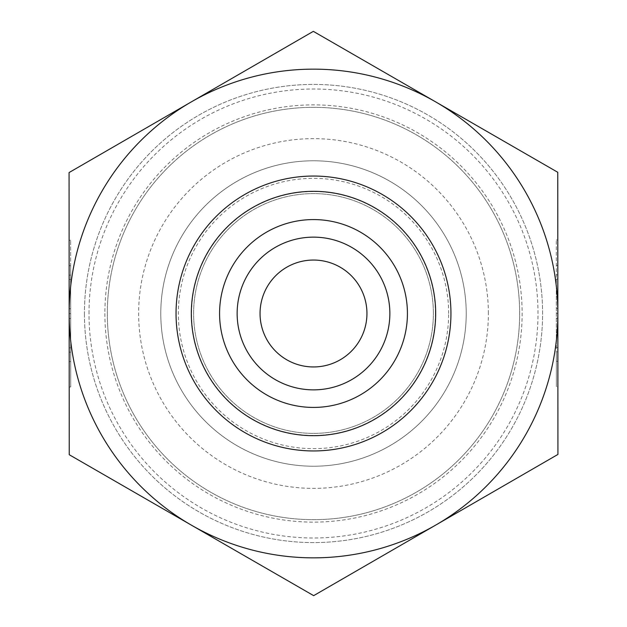 <?xml version="1.0" encoding="UTF-8"?>
<svg xmlns="http://www.w3.org/2000/svg" width="627" height="627" viewBox="0 0 627 627"><rect width="100%" height="100%" fill="white"/><g stroke="black" fill="none" stroke-linecap="round" stroke-linejoin="round"><path stroke-width="0.47" stroke-dasharray="3.13 2.35" d="M69.127 275.128L70.655 275.128L70.647 265.707L70.718 386.992L70.639 240.29L70.655 275.128L69.127 275.128L69.111 240.29L69.197 386.992L69.174 352.155L70.702 352.155L69.174 352.155L69.182 361.575L69.127 275.128M69.135 279.407L70.655 279.407L70.694 347.875L70.655 279.407L69.135 279.407L69.15 308.743L69.135 279.407L70.655 279.407L69.135 279.407L69.174 347.875L69.135 279.407M69.15 308.743L70.679 308.743M69.15 313.5A244.35 244.35 0 0 1 191.204 101.958L69.072 172.566L69.15 313.641L69.236 454.716L191.447 525.183A244.35 244.35 0 0 1 69.15 313.641L70.679 313.641M69.174 347.875L70.694 347.875L69.174 347.875L69.15 318.54L69.174 347.875L70.694 347.875L69.174 347.875M69.15 318.54L70.679 318.54M556.282 240.008L557.803 240.008L557.873 351.872L556.345 351.872L556.353 361.293L556.282 240.008L556.361 386.71L556.345 351.872L557.873 351.872L557.889 386.71L556.361 386.71M557.826 274.845L556.298 274.845L557.826 274.845M557.865 347.593L556.345 347.593L556.306 279.125L556.345 347.593L557.865 347.593L557.85 318.257L557.865 347.593L556.345 347.593L557.865 347.593L557.826 279.125L557.865 347.593M557.85 318.257L556.321 318.257M557.85 313.359A244.35 244.35 0 0 1 191.447 525.183L313.665 595.65L557.928 454.434L557.85 313.359L557.764 172.284L435.553 101.817L313.335 31.35L191.204 101.958A244.35 244.35 0 0 1 557.85 313.359L556.321 313.359M557.826 279.125L556.306 279.125L557.826 279.125L557.85 308.46L557.826 279.125L556.306 279.125L557.826 279.125M557.85 308.46L556.321 308.46M466.222 313.5A152.722 152.722 0 0 1 313.5 466.222A152.722 152.722 0 0 1 160.778 313.5A152.722 152.722 0 0 1 313.5 160.778A152.722 152.722 0 0 1 466.222 313.5M488.362 313.5A174.862 174.862 0 0 0 313.5 138.638A174.862 174.862 0 0 0 138.638 313.5A174.862 174.862 0 0 0 313.5 488.362A174.862 174.862 0 0 0 488.362 313.5M260.048 313.5A53.452 53.452 0 0 1 340.226 267.212A53.452 53.452 0 0 1 340.226 359.788A53.452 53.452 0 0 1 260.048 313.5M191.329 313.5A122.171 122.171 0 0 1 374.585 207.694A122.171 122.171 0 0 1 374.585 419.306A122.171 122.171 0 0 1 191.329 313.5A122.171 122.171 0 0 1 313.5 191.329A122.171 122.171 0 0 1 435.671 313.5A122.171 122.171 0 0 1 313.5 435.671A122.171 122.171 0 0 1 191.329 313.5M160.778 313.5A152.722 152.722 0 0 1 389.861 181.242A152.722 152.722 0 0 1 389.861 445.758A152.722 152.722 0 0 1 160.778 313.5M107.327 313.5A206.173 206.173 0 0 0 416.587 492.046A206.173 206.173 0 0 0 416.587 134.954A206.173 206.173 0 0 0 107.327 313.5A206.173 206.173 0 0 1 416.587 134.954A206.173 206.173 0 0 1 416.587 492.046A206.173 206.173 0 0 1 107.327 313.5A206.173 206.173 0 0 0 416.587 492.046A206.173 206.173 0 0 0 416.587 134.954A206.173 206.173 0 0 0 107.327 313.5A206.173 206.173 0 0 1 416.587 134.954A206.173 206.173 0 0 1 416.587 492.046A206.173 206.173 0 0 1 107.327 313.5M84.426 313.5A229.074 229.074 0 0 0 428.037 511.891A229.074 229.074 0 0 0 428.037 115.109A229.074 229.074 0 0 0 84.426 313.5A229.074 229.074 0 0 1 428.037 115.109A229.074 229.074 0 0 1 428.037 511.891A229.074 229.074 0 0 1 84.426 313.5M433.382 313.5A119.882 119.882 0 0 0 253.559 209.677A119.882 119.882 0 0 0 253.559 417.323A119.882 119.882 0 0 0 433.382 313.5A119.882 119.882 0 0 1 253.559 417.323A119.882 119.882 0 0 1 253.559 209.677A119.882 119.882 0 0 1 433.382 313.5A119.882 119.882 0 0 1 253.559 417.323A119.882 119.882 0 0 1 253.559 209.677A119.882 119.882 0 0 1 433.382 313.5M450.946 313.5A137.446 137.446 0 0 1 244.773 432.536A137.446 137.446 0 0 1 244.773 194.464A137.446 137.446 0 0 1 450.946 313.5M89.003 313.5A224.497 224.497 0 0 1 425.749 119.083A224.497 224.497 0 0 1 425.749 507.917A224.497 224.497 0 0 1 89.003 313.5M104.874 313.5A208.626 208.626 0 0 0 417.809 494.178A208.626 208.626 0 0 0 417.809 132.822A208.626 208.626 0 0 0 104.874 313.5M448.658 313.5A135.158 135.158 0 0 0 245.925 196.455A135.158 135.158 0 0 0 245.925 430.545A135.158 135.158 0 0 0 448.658 313.5M435.428 313.5A121.928 121.928 0 0 1 252.532 419.095A121.928 121.928 0 0 1 252.532 207.905A121.928 121.928 0 0 1 435.428 313.5M69.197 386.992L70.718 386.992M69.111 240.29L70.639 240.29M69.182 361.575L70.702 361.575M69.127 265.707L70.647 265.707M557.818 265.425L556.298 265.425M557.873 361.293L556.353 361.293"/><path stroke-width="0.94" d="M557.889 386.71L557.803 240.008M557.85 313.359A244.35 244.35 0 0 0 191.204 101.958A244.35 244.35 0 0 0 191.447 525.183A244.35 244.35 0 0 0 435.796 525.042L313.665 595.65L69.236 454.716L69.072 172.566L313.335 31.35L557.764 172.284L557.928 454.434L435.796 525.042A244.35 244.35 0 0 0 557.85 313.5M237.139 313.5A76.361 76.361 0 0 0 313.5 389.861A76.361 76.361 0 0 0 389.861 313.5A76.361 76.361 0 0 0 313.5 237.139A76.361 76.361 0 0 0 237.139 313.5M219.575 313.5A93.925 93.925 0 0 1 313.5 219.575A93.925 93.925 0 0 1 407.425 313.5A93.925 93.925 0 0 1 313.5 407.425A93.925 93.925 0 0 1 219.575 313.5M389.861 313.5A76.361 76.361 0 0 0 275.324 247.367A76.361 76.361 0 0 0 275.324 379.633A76.361 76.361 0 0 0 389.861 313.5M260.048 313.5A53.452 53.452 0 0 0 340.226 359.788A53.452 53.452 0 0 0 340.226 267.212A53.452 53.452 0 0 0 260.048 313.5M450.946 313.5A137.446 137.446 0 0 0 244.773 194.464A137.446 137.446 0 0 0 244.773 432.536A137.446 137.446 0 0 0 450.946 313.5M435.671 313.5A122.171 122.171 0 0 1 252.415 419.306A122.171 122.171 0 0 1 252.415 207.694A122.171 122.171 0 0 1 435.671 313.5"/></g></svg>
